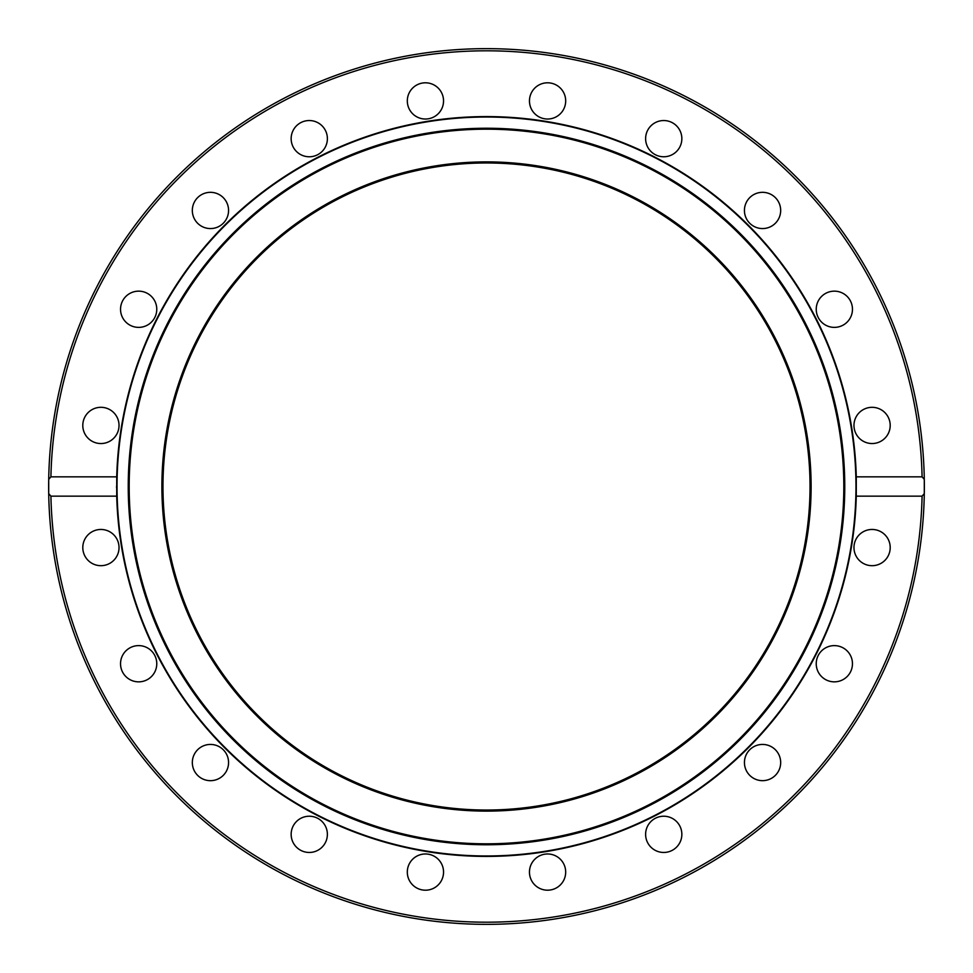<?xml version="1.0" encoding="UTF-8"?>
<svg xmlns="http://www.w3.org/2000/svg" width="973" height="973" viewBox="0 0 973 973"><rect width="100%" height="100%" fill="white"/><g stroke="black" fill="none" stroke-linecap="round" stroke-linejoin="round"><path stroke-width="1.46" d="M811.117 486.5A324.617 324.617 0 0 1 324.191 767.624A324.617 324.617 0 0 1 324.191 205.376A324.617 324.617 0 0 1 811.117 486.5M486.5 117.028A369.472 369.472 0 0 1 806.471 671.236A369.472 369.472 0 0 1 166.529 671.236A369.472 369.472 0 0 1 486.5 117.028M486.5 129.178A357.322 357.322 0 0 0 177.05 665.155A357.322 357.322 0 0 0 795.95 665.155A357.322 357.322 0 0 0 486.5 129.178M486.5 128.241A358.259 358.259 0 0 1 796.765 665.629A358.259 358.259 0 0 1 176.235 665.629A358.259 358.259 0 0 1 486.5 128.241M116.59 486.001A369.91 369.91 0 0 0 116.59 486.5A369.91 369.91 0 0 0 116.59 488.008M116.699 495.33A369.91 369.91 0 0 0 116.724 496.145L50.912 496.145L48.711 493.652L48.711 479.348L50.912 476.855L116.724 476.855A369.91 369.91 0 0 1 486.5 116.59A369.91 369.91 0 0 1 856.276 476.855L922.088 476.855L924.289 479.348L924.289 493.652L922.088 496.145L856.276 496.145L856.276 476.855M856.276 496.145A369.91 369.91 0 0 1 486.5 856.41A369.91 369.91 0 0 1 116.724 496.145L116.724 476.855M442.654 95.305A18.122 18.122 0 0 1 421.662 118.633A18.122 18.122 0 0 1 411.968 88.786A18.122 18.122 0 0 1 442.654 95.305M323.924 127.998A18.122 18.122 0 0 1 311.153 156.677A18.122 18.122 0 0 1 292.715 131.282A18.122 18.122 0 0 1 323.924 127.998M221.102 195.792A18.122 18.122 0 0 1 217.818 227.001A18.122 18.122 0 0 1 192.423 208.55A18.122 18.122 0 0 1 221.102 195.792M144.247 292.034A18.122 18.122 0 0 1 150.779 322.732A18.122 18.122 0 0 1 120.932 313.026A18.122 18.122 0 0 1 144.247 292.034M100.912 407.31A18.122 18.122 0 0 1 116.602 434.493A18.122 18.122 0 0 1 85.223 434.493A18.122 18.122 0 0 1 100.912 407.31M877.695 442.654A18.122 18.122 0 0 1 854.367 421.662A18.122 18.122 0 0 1 884.214 411.968A18.122 18.122 0 0 1 877.695 442.654M845.002 323.924A18.122 18.122 0 0 1 816.335 311.153A18.122 18.122 0 0 1 841.718 292.715A18.122 18.122 0 0 1 845.002 323.924M777.208 221.102A18.122 18.122 0 0 1 745.999 217.818A18.122 18.122 0 0 1 764.45 192.423A18.122 18.122 0 0 1 777.208 221.102M680.966 144.247A18.122 18.122 0 0 1 650.268 150.779A18.122 18.122 0 0 1 659.974 120.932A18.122 18.122 0 0 1 680.966 144.247M565.69 100.912A18.122 18.122 0 0 1 538.519 116.602A18.122 18.122 0 0 1 538.519 85.223A18.122 18.122 0 0 1 565.69 100.912M872.088 565.69A18.122 18.122 0 0 1 856.398 538.507A18.122 18.122 0 0 1 887.777 538.507A18.122 18.122 0 0 1 872.088 565.69M828.753 680.966A18.122 18.122 0 0 1 822.221 650.268A18.122 18.122 0 0 1 852.068 659.974A18.122 18.122 0 0 1 828.753 680.966M751.91 777.208A18.122 18.122 0 0 1 755.182 745.999A18.122 18.122 0 0 1 780.577 764.45A18.122 18.122 0 0 1 751.91 777.208M649.076 845.002A18.122 18.122 0 0 1 661.847 816.323A18.122 18.122 0 0 1 680.285 841.718A18.122 18.122 0 0 1 649.076 845.002M530.346 877.695A18.122 18.122 0 0 1 551.338 854.367A18.122 18.122 0 0 1 561.032 884.214A18.122 18.122 0 0 1 530.346 877.695M407.31 872.088A18.122 18.122 0 0 1 434.493 856.398A18.122 18.122 0 0 1 434.493 887.777A18.122 18.122 0 0 1 407.31 872.088M292.034 828.753A18.122 18.122 0 0 1 322.732 822.221A18.122 18.122 0 0 1 313.026 852.068A18.122 18.122 0 0 1 292.034 828.753M195.792 751.898A18.122 18.122 0 0 1 227.001 755.182A18.122 18.122 0 0 1 208.55 780.577A18.122 18.122 0 0 1 195.792 751.898M127.998 649.076A18.122 18.122 0 0 1 156.677 661.847A18.122 18.122 0 0 1 131.282 680.285A18.122 18.122 0 0 1 127.998 649.076M95.305 530.346A18.122 18.122 0 0 1 118.633 551.338A18.122 18.122 0 0 1 88.786 561.032A18.122 18.122 0 0 1 95.305 530.346M924.289 479.348A437.85 437.85 0 0 0 486.5 48.65A437.85 437.85 0 0 0 48.711 479.348A437.85 437.85 0 0 1 493.311 48.699A437.85 437.85 0 0 1 924.301 492.97A437.85 437.85 0 0 0 493.311 48.699A437.85 437.85 0 0 0 48.711 479.348A437.85 437.85 0 0 1 486.5 48.65A437.85 437.85 0 0 1 924.289 479.348M48.711 493.652A437.85 437.85 0 0 0 486.5 924.35A437.85 437.85 0 0 0 924.289 493.652A437.85 437.85 0 0 1 482.924 924.338A437.85 437.85 0 0 1 48.699 480.03A437.85 437.85 0 0 0 482.924 924.338A437.85 437.85 0 0 0 924.289 493.652A437.85 437.85 0 0 1 486.5 924.35A437.85 437.85 0 0 1 48.711 493.652M486.5 810.035A323.535 323.535 0 0 1 206.312 324.739A323.535 323.535 0 0 1 766.688 324.739A323.535 323.535 0 0 1 486.5 810.035M50.912 476.855A435.697 435.697 0 0 1 486.5 50.803A435.697 435.697 0 0 1 922.088 476.855M922.088 496.145A435.697 435.697 0 0 1 486.5 922.197A435.697 435.697 0 0 1 50.912 496.145"/></g></svg>
